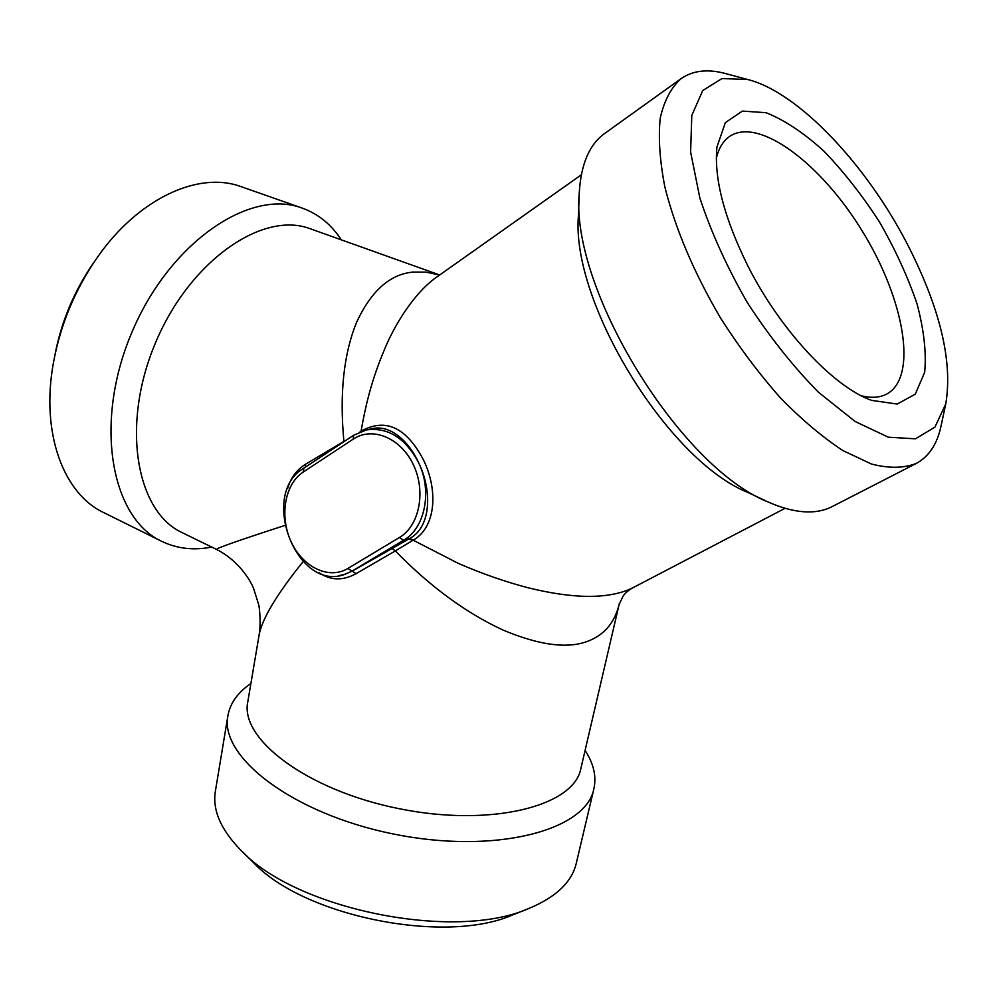 <?xml version="1.0" encoding="UTF-8"?>
<svg xmlns="http://www.w3.org/2000/svg" width="998" height="998" viewBox="0 0 998 998"><rect width="100%" height="100%" fill="white"/><g stroke="black" fill="none" stroke-linecap="round" stroke-linejoin="round"><path stroke-width="1.5" d="M287.586 488.608C290.568 478.154 296.456 470.083 305.251 464.419L343.898 441.378C339.42 393.574 343.686 353.791 356.698 322.055C371.244 290.929 389.931 274.275 412.798 272.105L426.009 272.117L439.619 275.011M343.986 441.627L347.104 439.569M305.251 464.419L305.525 467.052M361.114 431.46L360.004 431.897M361.713 431.248L361.638 430.849C385.864 417.775 406.51 427.543 423.589 460.153C438.359 490.654 435.914 527.418 413.135 540.192L458.419 563.433C481.909 573.65 505.125 581.759 528.067 587.76C573.588 599.012 608.106 599.237 631.597 588.433L785.014 508.344M619.359 603.491L619.059 604.738C614.643 622.128 604.988 633.98 590.08 640.304C569.671 649.286 540.617 645.856 502.905 630C465.991 612.922 430.113 586.575 395.295 550.933L356.049 573.688L352.269 571.093L409.741 538.458C431.236 527.056 432.384 490.405 418.486 462.448C408.207 440.056 389.632 424.811 372.79 428.566L366.328 429.938C387.848 427.019 405.225 437.86 418.486 462.448C432.558 490.816 425.073 528.329 403.529 540.317L351.845 571.218L344.522 574.474L338.447 575.721M303.966 468.199L303.055 472.191C284.667 484.167 279.303 516.465 291.104 541.714C302.619 567.126 328.941 579.975 347.791 568.511L399.462 537.485L403.529 540.317L409.741 538.458L413.135 540.192M356.049 573.688C342.9 580.873 330.6 580.562 319.148 572.752M344.061 574.611L352.269 571.093L347.791 568.511M409.155 538.808L412.536 540.542L395.295 550.933L392.189 548.513M906.858 243.188C939.979 307.634 952.953 361.239 945.755 403.965L934.889 427.169L915.453 438.821L888.332 437.199L855.174 421.518L818.497 392.276C793.198 366.603 769.458 336.65 747.24 302.456C726.956 267.077 711.162 232.272 699.872 198.041L690.616 152.045L691.801 115.406L702.742 90.531L721.978 78.555L747.589 79.491C797.889 91.953 865.703 163.847 906.858 243.188M747.801 265.792C724.211 218.013 713.919 178.455 716.926 147.13L725.321 122.654L742.375 111.09L766.052 112.687C784.328 119.947 803.527 132.684 823.674 150.898C843.622 171.594 862.172 195.221 879.35 221.768C895.131 249.176 907.669 276.471 916.975 303.666C923.973 329.914 926.543 352.818 924.659 372.379L915.266 394.173L897.177 404.065L871.566 400.36C833.505 386.974 780.012 329.864 747.801 265.792M576.37 862.921L576.133 863.894C571.492 882.394 555.849 897.202 529.202 908.317L512.997 914.779C445.457 945.081 302.718 916.164 253.03 862.11L242.539 851.843M93.937 262.299C74.289 290.63 61.252 321.705 54.828 355.525M436.825 276.995C417.863 290.006 399.188 316.853 387.261 343.025C373.626 374.088 366.777 398.726 361.064 431.223L361.638 430.849M303.118 561.612C276.82 594.234 262.15 618.685 259.106 634.978C261.102 623.55 259.58 607.221 258.569 604.227L253.742 588.945C252.12 583.818 240.63 561.637 216.566 549.436L216.566 549.436C215.705 548.488 238.397 540.517 284.642 525.522M311.176 229.078L309.904 228.629C262.349 210.678 189.321 261.077 155.226 343.487C120.596 425.684 136.377 512.436 182.846 532.969L216.479 549.399M580.936 768.31L580.736 769.121C573.314 806.446 490.43 827.417 398.689 808.605C306.86 790.216 239.408 738.782 247.828 701.669L259.106 635.015M764.668 500.347L748.176 492.588C667.712 460.739 570.108 300.922 578.516 214.795L579.139 196.581M242.065 186.988L240.618 186.489C198.565 171.107 138.41 198.228 97.268 257.496C75.187 289.358 60.604 324.288 53.518 362.286C40.382 433.045 63.61 494.347 104.341 512.91L161.065 541.016M341.328 239.857C331.186 224.301 317.95 213.634 301.621 207.883C249.201 188.373 168.787 243.175 131.374 333.569C93.4 423.738 111.265 518.773 162.287 541.615C177.507 548.763 193.974 550.584 211.701 547.066M529.202 908.317C454.938 941.825 294.996 909.415 240.456 849.809C220.533 829.251 212.187 809.59 215.443 790.815L227.868 715.99M585.09 750.459C593.785 763.757 596.679 776.706 593.773 789.293C585.452 830.773 494.534 854.7 393.486 834.004C292.352 813.732 218.699 756.459 227.993 715.179C230.401 702.804 238.035 692.25 250.897 683.518M941.276 424.874L940.74 427.381C936.773 444.784 928.577 456.822 916.139 463.509C903.689 468.299 888.794 468.486 871.479 464.033L843.073 450.672C822.676 437.324 801.781 419.721 780.411 397.865C759.253 373.938 739.406 347.504 720.868 318.562C694.196 273.153 675.546 229.353 664.905 187.162C659.778 160.878 658.218 137.874 660.227 118.138C664.181 100.698 671.143 87.537 681.098 78.642C692.724 70.633 707.17 68.837 724.461 73.266L726.943 73.927M916.139 463.509L832.407 506.485C815.79 515.005 794.42 513.533 768.335 502.081C679.576 467.251 569.733 287.399 579.277 192.527C581.011 164.071 589.456 144.398 604.626 133.507L681.098 78.642M861.336 395.794C871.566 398.277 880.124 397.653 887.035 393.886C918.06 376.645 904.238 299.25 862.759 231.898C821.791 164.246 759.241 116.604 729.738 136.327C723.238 140.755 718.76 148.091 716.315 158.32M344.522 574.474C296.705 592.126 259.068 494.334 303.429 468.424L353.541 435.315L366.328 429.938L353.541 435.315L353.23 439.12L303.055 472.191M399.462 537.485C419.409 525.871 426.233 491.44 413.372 464.744C400.797 437.86 372.329 426.171 353.23 439.12M372.79 428.541L370.957 428.94M342.813 574.96L345.72 574.112M631.597 588.433C627.517 591.115 624.686 593.66 623.126 596.093L619.084 604.626M309.904 228.629L439.669 274.974M580.736 769.121L619.059 604.738M581.323 174.825L437.024 276.845M240.618 186.489L301.621 207.883M576.133 863.894L593.773 789.293M747.589 79.491L724.461 73.266M945.755 403.965L940.74 427.381M869.308 399.474L871.566 400.36M716.676 149.55L716.926 147.13"/></g></svg>
